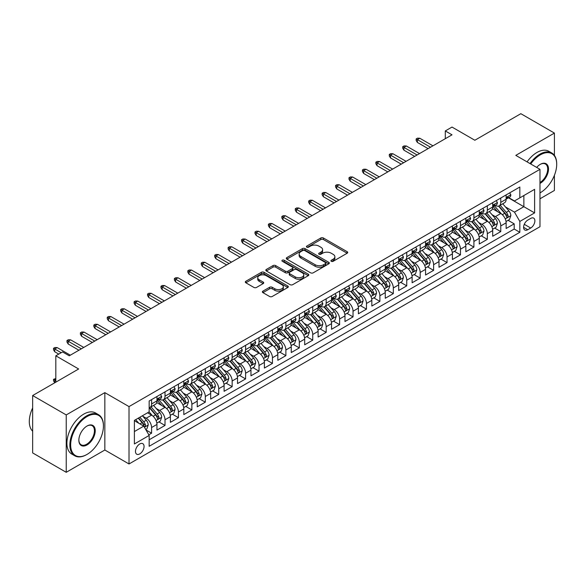 <?xml version="1.0" encoding="UTF-8"?>
<svg xmlns="http://www.w3.org/2000/svg" width="586" height="586" viewBox="0 0 586 586"><rect width="100%" height="100%" fill="white"/><g stroke="black" fill="none" stroke-linecap="round" stroke-linejoin="round"><path stroke-width="0.88" d="M331.317 261.312A1.304 0.754 0 0 0 333.156 261.312L347.168 253.225A1.868 1.077 0 0 0 347.71 252.463A1.868 1.077 0 0 0 347.168 251.702L323.435 238.004A1.868 1.077 0 0 0 320.798 238.004L306.793 246.091A1.304 0.754 0 0 0 306.412 246.618A1.304 0.754 0 0 0 306.793 247.153A1.304 0.754 0 0 0 308.639 247.153L310.455 246.105A5.963 3.443 0 0 1 318.887 246.105L320.864 247.248A5.963 3.443 0 0 1 322.615 249.68A5.963 3.443 0 0 1 320.864 252.119L319.055 253.167A1.304 0.754 0 0 0 318.674 253.701A1.304 0.754 0 0 0 319.055 254.229A1.304 0.754 0 0 0 320.901 254.229L322.71 253.181A5.963 3.443 0 0 1 331.149 253.181L333.126 254.324A5.963 3.443 0 0 1 334.877 256.763A5.963 3.443 0 0 1 333.126 259.195L331.317 260.243A1.304 0.754 0 0 0 330.929 260.777A1.304 0.754 0 0 0 331.317 261.312L331.317 260.243M139.761 453.894A6.08 3.509 120 0 0 143.731 448.539A6.08 3.509 120 0 0 142.801 443.668A6.08 3.509 120 0 0 139.761 443.968A6.08 3.509 120 0 0 135.791 449.323A6.08 3.509 120 0 0 136.721 454.194A6.08 3.509 120 0 0 139.761 453.894M262.931 291.125A1.868 1.077 0 0 0 262.382 291.887A1.868 1.077 0 0 0 262.931 292.648L269.589 296.487A1.868 1.077 0 0 0 272.226 296.487L287.777 287.506A1.868 1.077 0 0 0 288.327 286.752A1.868 1.077 0 0 0 287.777 285.99L264.052 272.285A1.868 1.077 0 0 0 261.415 272.285L245.856 281.265A1.868 1.077 0 0 0 245.314 282.027A1.868 1.077 0 0 0 245.856 282.789L253.899 287.433A1.868 1.077 0 0 0 256.536 287.433L263.195 283.587A1.868 1.077 0 0 0 263.737 282.826A1.868 1.077 0 0 0 263.195 282.071L259.202 279.764A4.988 2.879 0 0 1 257.745 277.727A4.988 2.879 0 0 1 260.821 275.068A4.988 2.879 0 0 1 266.256 275.691L281.881 284.715A4.988 2.879 0 0 1 283.338 286.752A4.988 2.879 0 0 1 280.262 289.411A4.988 2.879 0 0 1 274.827 288.781L272.226 287.279A1.868 1.077 0 0 0 269.589 287.279L262.931 291.125L262.931 292.648M554.415 155.422L554.415 133.081L520.844 113.691L474.843 140.252L452.011 127.067L445.294 130.942L452.011 134.824L69.258 355.805L62.541 351.93L55.824 355.805L55.824 382.167M66.233 414.925L66.233 472.309L104.843 450.011L104.843 392.635L66.233 414.925L32.655 395.543L78.656 368.99L55.824 355.805M104.843 392.635L129.015 406.596L539.977 169.325L539.977 226.709L129.015 463.973L129.015 406.596M554.415 133.081L515.805 155.371L539.977 169.325M310.587 272.82A1.868 1.077 0 0 0 313.217 272.82L328.775 263.839A1.868 1.077 0 0 0 329.325 263.077A1.868 1.077 0 0 0 328.775 262.316L305.05 248.618A1.868 1.077 0 0 0 302.413 248.618L286.854 257.598A1.868 1.077 0 0 0 286.312 258.36A1.868 1.077 0 0 0 286.854 259.122L310.587 272.82M282.826 261.59A1.304 0.754 0 0 1 284.151 261.774L284.151 260.228L308.28 274.153A1.868 1.077 0 0 1 308.822 274.915A1.868 1.077 0 0 1 308.28 275.676L292.722 284.657A1.868 1.077 0 0 1 290.085 284.657L266.359 270.959L266.359 269.435A1.868 1.077 0 0 0 265.81 270.197A1.868 1.077 0 0 0 266.359 270.959M266.359 269.435L273.017 265.59A1.868 1.077 0 0 1 275.647 265.59L285.272 271.15A1.868 1.077 0 0 0 287.909 271.15L292.326 268.593A1.868 1.077 0 0 0 292.875 267.839A1.868 1.077 0 0 0 292.326 267.077L282.305 261.29A1.304 0.754 0 0 1 281.925 260.755A1.304 0.754 0 0 1 282.73 260.059A1.304 0.754 0 0 1 284.151 260.228M66.233 472.309L32.655 452.919L32.655 395.543M539.977 198.793L554.415 190.457L554.415 175.28M148.793 434.797L151.584 433.186L146.009 429.97M142.838 416.28L146.207 418.221A7.596 4.388 60 0 1 151.584 427.531L156.953 424.425L156.953 430.087L165.01 425.436L158.901 421.905M156.264 408.523L159.641 410.471A7.596 4.388 60 0 1 165.01 419.774L170.387 416.675L170.387 422.33L178.444 417.679L172.328 414.156M169.698 400.773L173.068 402.714A7.596 4.388 60 0 1 178.444 412.024L183.814 408.918L183.814 414.58L191.871 409.929L185.762 406.398M183.125 393.016L186.502 394.964A7.596 4.388 60 0 1 191.871 404.267L197.24 401.168L197.24 406.823L205.305 402.172L199.189 398.648M196.559 385.258L199.929 387.207A7.596 4.388 60 0 1 205.305 396.517L210.674 393.411L210.674 399.073L218.732 394.422L212.623 390.891M209.986 377.509L213.363 379.457A7.596 4.388 60 0 1 218.732 388.76L224.101 385.661L224.101 391.316L232.159 386.665L226.05 383.141M223.42 369.751L226.789 371.7A7.596 4.388 60 0 1 232.159 381.003L237.535 377.904L237.535 383.566L245.593 378.915L239.484 375.384M236.847 362.002L240.216 363.95A7.596 4.388 60 0 1 245.593 373.253L250.962 370.147L250.962 375.809L259.019 371.158L252.91 367.627M250.281 354.244L253.65 356.193A7.596 4.388 60 0 1 259.019 365.496L264.396 362.397L264.396 368.059L272.453 363.408L266.344 359.877M263.707 346.494L267.077 348.443A7.596 4.388 60 0 1 272.453 357.746L277.823 354.64L277.823 360.302L285.88 355.651L279.771 352.12M277.141 338.737L280.511 340.686A7.596 4.388 60 0 1 285.88 349.989L291.257 346.89L291.257 352.552L299.314 347.894L293.198 344.37M290.568 330.987L293.938 332.929A7.596 4.388 60 0 1 299.314 342.239L304.683 339.133L304.683 344.795L312.741 340.144L306.632 336.613M303.995 323.23L307.372 325.179A7.596 4.388 60 0 1 312.741 334.481L318.117 331.383L318.117 337.045L326.175 332.387L320.059 328.863M317.429 315.48L320.798 317.422A7.596 4.388 60 0 1 326.175 326.732L331.544 323.626L331.544 329.288L339.602 324.637L333.493 321.106M330.856 307.723L334.232 309.672A7.596 4.388 60 0 1 339.602 318.974L344.971 315.876L344.971 321.531L353.036 316.88L346.919 313.356M344.29 299.973L347.659 301.915A7.596 4.388 60 0 1 353.036 311.225L358.405 308.119L358.405 313.781L366.462 309.13L360.353 305.599M357.716 292.216L361.093 294.165A7.596 4.388 60 0 1 366.462 303.467L371.832 300.369L371.832 306.024L379.889 301.372L373.78 297.849M371.15 284.459L374.52 286.408A7.596 4.388 60 0 1 379.889 295.718L385.266 292.612L385.266 298.274L393.323 293.623L387.214 290.092M384.577 276.709L387.954 278.658A7.596 4.388 60 0 1 393.323 287.96L398.692 284.862L398.692 290.517L406.75 285.865L400.641 282.342M398.011 268.952L401.381 270.9A7.596 4.388 60 0 1 406.75 280.203L412.126 277.105L412.126 282.767L420.184 278.116L414.075 274.585M411.438 261.202L414.807 263.151A7.596 4.388 60 0 1 420.184 272.453L425.553 269.348L425.553 275.01L433.611 270.358L427.502 266.828M424.872 253.445L428.241 255.393A7.596 4.388 60 0 1 433.611 264.696L438.987 261.598L438.987 267.26L447.045 262.609L440.936 259.078M438.299 245.695L441.668 247.644A7.596 4.388 60 0 1 447.045 256.946L452.414 253.841L452.414 259.503L460.471 254.851L454.362 251.321M451.733 237.938L455.102 239.886A7.596 4.388 60 0 1 460.471 249.189L465.848 246.091L465.848 251.753L473.906 247.094L467.789 243.571M465.159 230.188L468.529 232.129A7.596 4.388 60 0 1 473.906 241.439L479.275 238.334L479.275 243.996L487.332 239.344L481.223 235.814M478.586 222.431L481.963 224.379A7.596 4.388 60 0 1 487.332 233.682L492.709 230.584L492.709 236.246L500.766 231.587L500.766 225.932A7.596 4.388 -120 0 0 495.39 216.622L492.02 214.681M494.65 228.064L500.766 231.587M156.953 424.425A7.596 4.388 -120 0 0 151.584 415.122L147.555 412.793M170.387 416.675A7.596 4.388 -120 0 0 165.01 407.365L156.704 402.575M183.814 408.918A7.596 4.388 -120 0 0 178.444 399.615L170.138 394.817M197.24 401.168A7.596 4.388 -120 0 0 191.871 391.858L183.565 387.068M210.674 393.411A7.596 4.388 -120 0 0 205.305 384.108L196.999 379.31M224.101 385.661A7.596 4.388 -120 0 0 218.732 376.351L210.425 371.561M237.535 377.904A7.596 4.388 -120 0 0 232.159 368.601L223.859 363.803M250.962 370.147A7.596 4.388 -120 0 0 245.593 360.844L237.286 356.054M264.396 362.397A7.596 4.388 -120 0 0 259.019 353.094L250.713 348.296M277.823 354.64A7.596 4.388 -120 0 0 272.453 345.337L264.147 340.547M291.257 346.89A7.596 4.388 -120 0 0 285.88 337.587L277.574 332.789M304.683 339.133A7.596 4.388 -120 0 0 299.314 329.83L291.008 325.032M318.117 331.383A7.596 4.388 -120 0 0 312.741 322.08L304.434 317.282M331.544 323.626A7.596 4.388 -120 0 0 326.175 314.323L317.868 309.525M344.971 315.876A7.596 4.388 -120 0 0 339.602 306.566L331.295 301.775M358.405 308.119A7.596 4.388 -120 0 0 353.036 298.816L344.729 294.018M371.832 300.369A7.596 4.388 -120 0 0 366.462 291.059L358.156 286.268M385.266 292.612A7.596 4.388 -120 0 0 379.889 283.309L371.59 278.511M398.692 284.862A7.596 4.388 -120 0 0 393.323 275.552L385.017 270.761M412.126 277.105A7.596 4.388 -120 0 0 406.75 267.802L398.451 263.004M425.553 269.348A7.596 4.388 -120 0 0 420.184 260.045L411.877 255.254M438.987 261.598A7.596 4.388 -120 0 0 433.611 252.295L425.304 247.497M452.414 253.841A7.596 4.388 -120 0 0 447.045 244.538L438.738 239.747M465.848 246.091A7.596 4.388 -120 0 0 460.471 236.788L452.165 231.99M479.275 238.334A7.596 4.388 -120 0 0 473.906 229.031L465.599 224.233M492.709 230.584A7.596 4.388 -120 0 0 487.332 221.281L479.026 216.483M530.711 218.41L527.759 220.116A5.889 3.399 120 0 0 523.913 225.302A5.889 3.399 120 0 0 524.814 230.02A5.889 3.399 120 0 0 527.759 229.727L530.711 228.02A5.889 3.399 120 0 0 534.557 222.834A5.889 3.399 120 0 0 533.656 218.117A5.889 3.399 120 0 0 530.711 218.41M134.392 431.56L143.79 426.132L149.166 435.435L149.166 446.29L519.833 232.29L519.833 221.435L514.464 212.125L505.447 206.924M149.166 435.435L134.392 443.968L134.392 420.396L149.166 411.863L149.166 401.007L519.833 187.007L519.833 197.863L534.608 189.329L534.608 212.901L519.833 221.435M159.568 399.264L159.641 399.308A7.596 4.388 60 0 0 163.435 399.681L168.812 396.583A7.596 4.388 -120 0 0 170.387 393.103L170.387 388.76M173.002 391.507L173.068 391.551A7.596 4.388 60 0 0 176.869 391.924L182.239 388.826A7.596 4.388 -120 0 0 183.814 385.346L183.814 381.003M186.429 383.757L186.502 383.793A7.596 4.388 60 0 0 190.296 384.174L195.673 381.068A7.596 4.388 -120 0 0 197.24 377.596L197.24 373.253M199.863 376L199.929 376.044A7.596 4.388 60 0 0 203.73 376.417L209.099 373.319A7.596 4.388 -120 0 0 210.674 369.839L210.674 365.496M213.289 368.25L213.363 368.286A7.596 4.388 60 0 0 217.157 368.667L222.534 365.561A7.596 4.388 -120 0 0 224.101 362.089L224.101 357.746M226.716 360.493L226.789 360.536A7.596 4.388 60 0 0 230.591 360.91L235.96 357.812A7.596 4.388 -120 0 0 237.535 354.332L237.535 349.989M240.15 352.743L240.216 352.779A7.596 4.388 60 0 0 244.018 353.16L249.387 350.054A7.596 4.388 -120 0 0 250.962 346.575L250.962 342.239M253.577 344.986L253.65 345.029A7.596 4.388 60 0 0 257.452 345.403L262.821 342.305A7.596 4.388 -120 0 0 264.396 338.825L264.396 334.481M267.011 337.236L267.077 337.272A7.596 4.388 60 0 0 270.879 337.653L276.248 334.547A7.596 4.388 -120 0 0 277.823 331.068L277.823 326.732M280.438 329.479L280.511 329.522A7.596 4.388 60 0 0 284.305 329.896L289.682 326.798A7.596 4.388 -120 0 0 291.257 323.318L291.257 318.974M293.872 321.729L293.938 321.765A7.596 4.388 60 0 0 297.739 322.146L303.109 319.04A7.596 4.388 -120 0 0 304.683 315.561L304.683 311.225M307.298 313.971L307.372 314.015A7.596 4.388 60 0 0 311.166 314.389L316.543 311.291A7.596 4.388 -120 0 0 318.117 307.811L318.117 303.467M320.732 306.222L320.798 306.258A7.596 4.388 60 0 0 324.6 306.632L329.969 303.533A7.596 4.388 -120 0 0 331.544 300.054L331.544 295.71M334.159 298.464L334.232 298.508A7.596 4.388 60 0 0 338.027 298.882L343.403 295.784A7.596 4.388 -120 0 0 344.971 292.304L344.971 287.96M347.593 290.707L347.659 290.751A7.596 4.388 60 0 0 351.461 291.125L356.83 288.026A7.596 4.388 -120 0 0 358.405 284.547L358.405 280.203M361.02 282.957L361.093 282.994A7.596 4.388 60 0 0 364.888 283.375L370.264 280.269A7.596 4.388 -120 0 0 371.832 276.797L371.832 272.453M374.454 275.2L374.52 275.244A7.596 4.388 60 0 0 378.322 275.618L383.691 272.519A7.596 4.388 -120 0 0 385.266 269.04L385.266 264.696M387.881 267.45L387.954 267.487A7.596 4.388 60 0 0 391.748 267.868L397.125 264.762A7.596 4.388 -120 0 0 398.692 261.29L398.692 256.946M401.307 259.693L401.381 259.737A7.596 4.388 60 0 0 405.182 260.111L410.552 257.012A7.596 4.388 -120 0 0 412.126 253.533L412.126 249.189M414.742 251.943L414.807 251.98A7.596 4.388 60 0 0 418.609 252.361L423.978 249.255A7.596 4.388 -120 0 0 425.553 245.776L425.553 241.439M428.168 244.186L428.241 244.23A7.596 4.388 60 0 0 432.043 244.604L437.412 241.505A7.596 4.388 -120 0 0 438.987 238.026L438.987 233.682M441.602 236.436L441.668 236.473A7.596 4.388 60 0 0 445.47 236.854L450.839 233.748A7.596 4.388 -120 0 0 452.414 230.269L452.414 225.932M455.029 228.679L455.102 228.723A7.596 4.388 60 0 0 458.897 229.097L464.273 225.998A7.596 4.388 -120 0 0 465.848 222.519L465.848 218.175M468.463 220.929L468.529 220.966A7.596 4.388 60 0 0 472.331 221.347L477.7 218.241A7.596 4.388 -120 0 0 479.275 214.762L479.275 210.425M481.89 213.172L481.963 213.216A7.596 4.388 60 0 0 485.757 213.59L491.134 210.491A7.596 4.388 -120 0 0 492.709 207.012L492.709 202.668M149.166 439.778L514.193 229.031L514.193 223.837L506.136 228.489L506.136 222.827A7.596 4.388 -120 0 0 500.766 213.524L492.46 208.726M495.324 205.422L495.39 205.459A7.596 4.388 -120 0 0 499.191 205.833A7.596 4.388 -120 0 0 500.766 202.36L500.766 198.017M499.191 205.833L504.561 202.734A7.596 4.388 -120 0 0 506.136 199.255L506.136 194.911M151.584 399.615L151.584 403.959A7.596 4.388 60 0 1 150.009 407.431A7.596 4.388 60 0 1 149.166 407.739M150.009 407.431L155.378 404.333A7.596 4.388 -120 0 0 156.953 400.853L156.953 396.51M165.01 391.858L165.01 396.202A7.596 4.388 60 0 1 163.435 399.681M178.444 384.108L178.444 388.452A7.596 4.388 60 0 1 176.869 391.924M191.871 376.351L191.871 380.695A7.596 4.388 60 0 1 190.296 384.174M205.305 368.601L205.305 372.945A7.596 4.388 60 0 1 203.73 376.417M218.732 360.844L218.732 365.188A7.596 4.388 60 0 1 217.157 368.667M232.159 353.094L232.159 357.431A7.596 4.388 60 0 1 230.591 360.91M245.593 345.337L245.593 349.681A7.596 4.388 60 0 1 244.018 353.16M259.019 337.587L259.019 341.924A7.596 4.388 60 0 1 257.452 345.403M272.453 329.83L272.453 334.174A7.596 4.388 60 0 1 270.879 337.653M285.88 322.073L285.88 326.417A7.596 4.388 60 0 1 284.305 329.896M299.314 314.323L299.314 318.667A7.596 4.388 60 0 1 297.739 322.146M312.741 306.566L312.741 310.91A7.596 4.388 60 0 1 311.166 314.389M326.175 298.816L326.175 303.16A7.596 4.388 60 0 1 324.6 306.632M339.602 291.059L339.602 295.403A7.596 4.388 60 0 1 338.027 298.882M353.036 283.309L353.036 287.653A7.596 4.388 60 0 1 351.461 291.125M366.462 275.552L366.462 279.896A7.596 4.388 60 0 1 364.888 283.375M379.889 267.802L379.889 272.146A7.596 4.388 60 0 1 378.322 275.618M393.323 260.045L393.323 264.389A7.596 4.388 60 0 1 391.748 267.868M406.75 252.295L406.75 256.631A7.596 4.388 60 0 1 405.182 260.111M420.184 244.538L420.184 248.882A7.596 4.388 60 0 1 418.609 252.361M433.611 236.788L433.611 241.124A7.596 4.388 60 0 1 432.043 244.604M447.045 229.031L447.045 233.375A7.596 4.388 60 0 1 445.47 236.854M460.471 221.274L460.471 225.617A7.596 4.388 60 0 1 458.897 229.097M473.906 213.524L473.906 217.867A7.596 4.388 60 0 1 472.331 221.347M487.332 205.767L487.332 210.11A7.596 4.388 60 0 1 485.757 213.59M487.332 233.682L487.332 239.344M473.906 241.439L473.906 247.094M460.471 249.189L460.471 254.851M447.045 256.946L447.045 262.609M433.611 264.696L433.611 270.358M420.184 272.453L420.184 278.116M406.75 280.203L406.75 285.865M393.323 287.96L393.323 293.623M379.889 295.718L379.889 301.372M366.462 303.467L366.462 309.13M353.036 311.225L353.036 316.88M339.602 318.974L339.602 324.637M326.175 326.732L326.175 332.387M312.741 334.481L312.741 340.144M299.314 342.239L299.314 347.894M285.88 349.989L285.88 355.651M272.453 357.746L272.453 363.408M259.019 365.496L259.019 371.158M245.593 373.253L245.593 378.915M232.159 381.003L232.159 386.665M218.732 388.76L218.732 394.422M205.305 396.517L205.305 402.172M191.871 404.267L191.871 409.929M178.444 412.024L178.444 417.679M165.01 419.774L165.01 425.436M151.584 427.531L151.584 433.186M143.79 426.132L134.392 420.704M514.464 212.125L523.862 206.697L523.862 195.534L534.608 189.329M508.48 197.819L534.608 212.901M508.751 197.665L514.464 200.961L519.833 197.863M104.843 450.011L129.015 463.973M445.294 130.942L445.294 138.699M508.084 220.307L514.193 223.837M514.193 229.031L519.833 232.29M331.837 261.495L333.126 260.748A5.963 3.443 0 0 0 334.877 258.309L334.877 256.763M322.615 249.68L322.615 251.233A5.963 3.443 0 0 1 320.864 253.672L319.575 254.412M347.139 253.24L323.435 239.549A1.868 1.077 0 0 0 320.798 239.549L307.313 247.336M328.753 263.854L305.05 250.171A1.868 1.077 0 0 0 302.413 250.171L286.884 259.137M325.479 263.612A1.304 0.754 0 0 0 325.86 263.077A1.304 0.754 0 0 0 325.479 262.543L304.654 250.522A1.304 0.754 0 0 0 302.808 250.522L300.896 251.621A5.963 3.443 0 0 0 299.146 254.06A5.963 3.443 0 0 0 300.896 256.492L315.129 264.718A5.963 3.443 0 0 0 323.567 264.718L325.479 263.612L325.479 265.165A1.304 0.754 0 0 0 325.86 264.63L325.86 263.077M299.146 254.06L299.146 255.613A5.963 3.443 0 0 0 300.896 258.045L300.896 256.492M325.479 265.165L323.567 266.264A5.963 3.443 0 0 1 315.129 266.264L300.896 258.045M266.381 270.974L273.017 267.143L273.017 265.59M292.875 267.839L292.875 269.384A1.868 1.077 0 0 1 292.326 270.146L287.909 272.695A1.868 1.077 0 0 1 285.272 272.695L275.647 267.143A1.868 1.077 0 0 0 273.017 267.143M284.151 261.774L308.251 275.691M295.256 276.914A4.988 2.879 0 0 0 300.691 277.537A4.988 2.879 0 0 0 303.775 274.878A4.988 2.879 0 0 0 302.31 272.842L296.809 269.663A1.868 1.077 0 0 0 294.172 269.663L289.755 272.212A1.868 1.077 0 0 0 289.213 272.973A1.868 1.077 0 0 0 289.755 273.735L295.256 276.914L295.256 278.46A4.988 2.879 0 0 0 300.691 279.09A4.988 2.879 0 0 0 303.775 276.424L303.775 274.878M289.213 272.973L289.213 274.526A1.868 1.077 0 0 0 289.755 275.288L289.755 273.735M295.256 278.46L289.755 275.288M283.338 286.752L283.338 288.297A4.988 2.879 0 0 1 280.262 290.956A4.988 2.879 0 0 1 274.827 290.334L272.226 288.832A1.868 1.077 0 0 0 269.589 288.832L262.953 292.663M257.745 277.727L257.745 279.28A4.988 2.879 0 0 0 259.202 281.317L259.202 279.764M263.165 283.602L259.202 281.317M287.777 285.99L287.777 287.506L264.052 273.838A1.868 1.077 0 0 0 261.415 273.838L245.886 282.804M506.026 221.501L509.49 219.494L510.838 215.619A5.032 2.908 -120 0 0 508.875 210.894L502.737 203.789M501.513 214.015L494.496 205.898M497.521 211.649L493.449 206.939A12.057 6.966 -120 0 0 493.075 206.521M498.503 206.111L504.714 213.297A5.032 2.908 60 0 1 506.509 216.761C507.264 217.772 507.798 217.465 508.121 215.831A5.032 2.908 -120 0 0 506.326 212.366L500.188 205.261M498.869 205.994L505.542 213.714A2.564 1.48 60 0 1 506.187 214.718L508.121 215.831M506.509 216.761L506.875 217.362M509.695 192.86L510.838 194.838A5.032 2.908 60 0 1 509.791 197.064L507.242 198.537A5.032 2.908 -120 0 0 508.121 197.379L508.011 196.933M506.304 198.771L506.326 198.771A5.032 2.908 -120 0 0 507.242 198.537M507.469 196.999L508.121 197.379C507.798 196.618 507.264 196.933 506.509 198.31A5.032 2.908 60 0 1 506.136 199.02M430.527 147.225L417.364 139.629L417.364 142.42L416.155 140.486L416.155 138.933L417.364 139.629L419.781 138.237L432.944 145.833M417.364 142.42L428.11 148.624M416.155 138.933L417.496 138.157L419.781 138.237M539.977 192.897L540.314 192.706L539.977 192.897A23.169 13.375 120 0 0 540.314 192.706L540.314 192.706A23.169 13.375 120 0 0 556.7 164.329A23.169 13.375 120 0 0 540.314 154.865A23.169 13.375 120 0 0 530.726 163.985M530.03 163.582A23.74 13.705 -60 0 1 539.911 154.169A23.74 13.705 -60 0 1 551.785 152.99A23.74 13.705 -60 0 1 556.7 163.86A23.74 13.705 -60 0 1 556.7 164.095M536.673 167.42A11.588 6.688 -60 0 1 540.314 164.329A11.588 6.688 -60 0 1 548.511 169.054A11.588 6.688 -60 0 1 540.314 183.242A11.588 6.688 -60 0 1 539.977 183.433M527.078 161.875A23.74 13.705 -60 0 1 536.959 152.463A23.74 13.705 -60 0 1 548.826 151.283L551.785 152.99M539.977 182.51A11.017 6.358 120 0 0 547.119 172.797A11.017 6.358 120 0 0 545.42 164.014A11.017 6.358 120 0 0 540.109 164.446M86.647 454.626L87.05 454.399A23.169 13.375 120 0 0 103.436 426.015A23.169 13.375 120 0 0 87.05 416.558A23.169 13.375 120 0 0 70.664 444.935A23.169 13.375 120 0 0 87.05 454.399L86.647 454.626A23.74 13.705 -60 0 1 74.774 455.805A23.74 13.705 -60 0 1 71.14 436.782A23.74 13.705 -60 0 1 86.647 415.862A23.74 13.705 -60 0 1 98.514 414.683A23.74 13.705 -60 0 1 103.436 425.553A23.74 13.705 -60 0 1 103.436 425.788M87.05 444.935A11.588 6.688 -60 0 1 78.854 440.203A11.588 6.688 -60 0 1 87.05 426.015L87.05 426.015A11.588 6.688 -60 0 1 95.24 430.747A11.588 6.688 -60 0 1 87.05 444.935M78.861 439.969A11.017 6.358 120 0 0 81.139 444.781A11.017 6.358 120 0 0 86.647 444.239A11.017 6.358 120 0 0 93.841 434.534A11.017 6.358 120 0 0 92.156 425.7A11.017 6.358 120 0 0 86.845 426.139M74.774 455.805L71.822 454.099A23.74 13.705 -60 0 1 68.181 435.076A23.74 13.705 -60 0 1 83.695 414.156A23.74 13.705 -60 0 1 95.562 412.976L98.514 414.683M32.655 431.208A23.74 13.705 -60 0 1 32.655 407.951M492.592 229.251L496.064 227.251L497.404 223.369A5.032 2.908 -120 0 0 495.448 218.644L489.31 211.539M488.079 221.772L481.069 213.648M484.087 219.406L480.022 214.688A12.057 6.966 -120 0 0 479.648 214.271M485.076 213.861L491.28 221.047A5.032 2.908 60 0 1 493.075 224.519C493.83 225.529 494.372 225.214 494.687 223.588A5.032 2.908 -120 0 0 492.892 220.116L486.761 213.011M485.442 213.744L492.108 221.464A2.564 1.48 60 0 1 492.753 222.468L494.687 223.588M493.075 224.519L493.441 225.112M479.165 237.008L482.63 235.001L483.977 231.126A5.032 2.908 -120 0 0 482.014 226.401L475.876 219.296M474.653 229.522L467.635 221.405M470.661 227.156L466.588 222.446A12.057 6.966 -120 0 0 466.214 222.028M471.642 221.618L477.854 228.804A5.032 2.908 60 0 1 479.648 232.268C480.403 233.279 480.938 232.972 481.26 231.338A5.032 2.908 -120 0 0 479.465 227.873L473.327 220.768M472.008 221.501L478.681 229.221A2.564 1.48 60 0 1 479.326 230.225L481.26 231.338M479.648 232.268L480.015 232.869M465.731 244.758L469.203 242.758L470.543 238.876A5.032 2.908 -120 0 0 468.588 234.151L462.449 227.046M461.219 237.279L454.209 229.155M457.227 234.913L453.161 230.203A12.057 6.966 -120 0 0 452.788 229.778M458.215 229.368L464.42 236.554A5.032 2.908 60 0 1 466.214 240.026C466.976 241.036 467.511 240.729 467.826 239.095A5.032 2.908 -120 0 0 466.031 235.623L459.9 228.518M458.582 229.251L465.247 236.971A2.564 1.48 60 0 1 465.899 237.975L467.826 239.095M466.214 240.026L466.581 240.619M452.304 252.515L455.776 250.508L457.117 246.633A5.032 2.908 -120 0 0 455.154 241.908L449.023 234.803M447.792 245.029L440.775 236.912M443.8 242.663L439.727 237.953A12.057 6.966 -120 0 0 439.353 237.535M444.789 237.125L450.993 244.311A5.032 2.908 60 0 1 452.788 247.775C453.542 248.786 454.077 248.479 454.399 246.845A5.032 2.908 -120 0 0 452.604 243.38L446.466 236.275M445.148 237.008L451.821 244.728A2.564 1.48 60 0 1 452.465 245.732L454.399 246.845M452.788 247.775L453.154 248.376M496.261 200.61L497.404 202.588A5.032 2.908 60 0 1 496.364 204.814L493.815 206.294A5.032 2.908 -120 0 0 494.687 205.129L494.584 204.682M492.877 206.528L492.892 206.528A5.032 2.908 -120 0 0 493.815 206.294M494.042 204.756L494.687 205.129C494.372 204.375 493.837 204.682 493.075 206.06A5.032 2.908 60 0 1 492.709 206.777M417.093 154.982L403.93 147.386L403.93 150.177L402.721 148.236L402.721 146.683L403.93 147.386L406.347 145.987L419.51 153.583M403.93 150.177L414.676 156.381M402.721 146.683L404.069 145.907L406.347 145.987M482.835 208.367L483.977 210.345A5.032 2.908 60 0 1 482.937 212.572L480.381 214.044A5.032 2.908 -120 0 0 481.26 212.886L481.15 212.44M479.443 214.278L479.465 214.278A5.032 2.908 -120 0 0 480.381 214.044M480.608 212.513L481.26 212.886C480.945 212.125 480.403 212.44 479.648 213.817A5.032 2.908 60 0 1 479.275 214.535M403.666 162.74L390.503 155.136L390.503 157.927L389.294 155.993L389.294 154.44L390.503 155.136L392.92 153.744L406.083 161.34M390.503 157.927L401.249 164.131M389.294 154.44L390.635 153.664L392.92 153.744M469.401 216.124L470.543 218.095A5.032 2.908 60 0 1 469.503 220.321L466.954 221.801A5.032 2.908 -120 0 0 467.826 220.636L467.723 220.19M466.017 222.035L466.031 222.035A5.032 2.908 -120 0 0 466.954 221.801M467.181 220.263L467.826 220.636C467.511 219.882 466.976 220.19 466.214 221.567A5.032 2.908 60 0 1 465.848 222.284M390.232 170.489L377.069 162.893L377.069 165.684L375.86 163.743L375.86 162.19L377.069 162.893L379.486 161.494L392.649 169.098M377.069 165.684L387.815 171.888M375.86 162.19L377.208 161.421L379.486 161.494M455.974 223.874L457.117 225.852A5.032 2.908 60 0 1 456.076 228.079L453.52 229.551A5.032 2.908 -120 0 0 454.399 228.394L454.289 227.947M452.582 229.785L452.604 229.785A5.032 2.908 -120 0 0 453.52 229.551M453.747 228.02L454.399 228.394C454.084 227.632 453.542 227.947 452.788 229.324A5.032 2.908 60 0 1 452.414 230.042M376.805 178.247L363.642 170.643L363.642 173.434L362.434 171.5L362.434 169.947L363.642 170.643L366.06 169.251L379.223 176.847M363.642 173.434L374.388 179.638M362.434 169.947L363.774 169.171L366.06 169.251M438.87 260.265L442.342 258.265L443.683 254.383A5.032 2.908 -120 0 0 441.727 249.658L435.588 242.553M434.358 252.786L427.348 244.662M430.366 250.42L426.3 245.71A12.057 6.966 -120 0 0 425.927 245.285M431.355 244.875L437.559 252.061A5.032 2.908 60 0 1 439.353 255.533C440.115 256.543 440.65 256.236 440.965 254.602A5.032 2.908 -120 0 0 439.17 251.13L433.039 244.032M431.721 244.758L438.387 252.485A2.564 1.48 60 0 1 439.039 253.482L440.965 254.602M439.353 255.533L439.72 256.126M442.547 231.631L443.683 233.609A5.032 2.908 60 0 1 442.642 235.836L440.093 237.308A5.032 2.908 -120 0 0 440.965 236.143L440.862 235.697M439.156 237.542L439.17 237.542A5.032 2.908 -120 0 0 440.093 237.308M440.32 235.77L440.965 236.143C440.65 235.389 440.115 235.697 439.353 237.074A5.032 2.908 60 0 1 438.987 237.791M363.371 185.996L350.216 178.4L350.216 181.191L349.007 179.25L349.007 177.697L350.216 178.4L352.633 177.001L365.789 184.605M350.216 181.191L360.954 187.395M349.007 177.697L350.347 176.928L352.633 177.001M425.443 268.022L428.915 266.015L430.256 262.14A5.032 2.908 -120 0 0 428.293 257.415L422.162 250.31M420.931 260.536L413.914 252.42M416.939 258.17L412.866 253.46A12.057 6.966 -120 0 0 412.493 253.042M417.928 252.632L424.132 259.818A5.032 2.908 60 0 1 425.927 263.282C426.681 264.293 427.223 263.986 427.538 262.352A5.032 2.908 -120 0 0 425.744 258.887L419.605 251.782M418.287 252.515L424.96 260.235A2.564 1.48 60 0 1 425.604 261.239L427.538 262.352M425.927 263.282L426.293 263.883M429.113 239.381L430.256 241.359A5.032 2.908 60 0 1 429.216 243.586L426.659 245.058A5.032 2.908 -120 0 0 427.538 243.901L427.428 243.454M425.722 245.292L425.744 245.292A5.032 2.908 -120 0 0 426.659 245.058M426.886 243.527L427.538 243.901C427.223 243.139 426.681 243.454 425.927 244.831A5.032 2.908 60 0 1 425.553 245.549M349.945 193.754L336.782 186.15L336.782 188.941L335.573 187.007L335.573 185.454L336.782 186.15L339.199 184.758L352.362 192.355M336.782 188.941L347.527 195.145M335.573 185.454L336.913 184.678L339.199 184.758M412.009 275.772L415.481 273.772L416.822 269.897A5.032 2.908 -120 0 0 414.866 265.165L408.728 258.06M407.497 268.293L400.487 260.169M403.505 265.927L399.44 261.217A12.057 6.966 -120 0 0 399.066 260.792M404.494 260.389L410.698 267.575A5.032 2.908 60 0 1 412.493 271.04C413.255 272.05 413.789 271.743 414.104 270.109A5.032 2.908 -120 0 0 412.31 266.637L406.179 259.539M404.86 260.265L411.526 267.992A2.564 1.48 60 0 1 412.178 268.996L414.104 270.109M412.493 271.04L412.859 271.633M415.686 247.138L416.822 249.116A5.032 2.908 60 0 1 415.782 251.343L413.233 252.815A5.032 2.908 -120 0 0 414.104 251.65L414.002 251.211M412.295 253.049L412.31 253.049A5.032 2.908 -120 0 0 413.233 252.815M413.46 251.277L414.104 251.65C413.789 250.896 413.255 251.204 412.493 252.581A5.032 2.908 60 0 1 412.126 253.299M336.51 201.503L323.355 193.907L323.355 196.698L322.146 194.757L322.146 193.212L323.355 193.907L325.772 192.508L338.928 200.112M323.355 196.698L334.093 202.903M322.146 193.212L323.487 192.435L325.772 192.508M398.583 283.529L402.055 281.522L403.395 277.647A5.032 2.908 -120 0 0 401.432 272.922L395.301 265.817M394.07 276.043L387.053 267.927M390.078 273.684L386.006 268.967A12.057 6.966 -120 0 0 385.632 268.549M391.067 268.139L397.271 275.325A5.032 2.908 60 0 1 399.066 278.79C399.82 279.808 400.363 279.493 400.678 277.859A5.032 2.908 -120 0 0 398.883 274.395L392.745 267.289M391.433 268.022L398.099 275.742A2.564 1.48 60 0 1 398.744 276.746L400.678 277.859M399.066 278.79L399.432 279.39M402.252 254.888L403.395 256.866A5.032 2.908 60 0 1 402.355 259.093L399.798 260.565A5.032 2.908 -120 0 0 400.678 259.408L400.575 258.961M398.861 260.799L398.883 260.799A5.032 2.908 -120 0 0 399.798 260.565M400.026 259.034L400.678 259.408C400.363 258.646 399.82 258.961 399.066 260.338A5.032 2.908 60 0 1 398.692 261.056M323.084 209.261L309.921 201.657L309.921 204.448L308.712 202.514L308.712 200.961L309.921 201.657L312.338 200.266L325.501 207.862M309.921 204.448L320.667 210.652M308.712 200.961L310.053 200.185L312.338 200.266M385.149 291.279L388.621 289.279L389.961 285.404A5.032 2.908 -120 0 0 388.005 280.672L381.867 273.574M380.636 283.8L373.626 275.676M376.652 281.434L372.579 276.724A12.057 6.966 -120 0 0 372.205 276.299M377.633 275.896L383.845 283.082A5.032 2.908 60 0 1 385.639 286.547C386.394 287.558 386.928 287.25 387.251 285.616A5.032 2.908 -120 0 0 385.456 282.152L379.318 275.046M377.999 275.779L384.672 283.499A2.564 1.48 60 0 1 385.317 284.503L387.251 285.616M385.639 286.547L386.006 287.14M388.826 262.645L389.961 264.623A5.032 2.908 60 0 1 388.921 266.85L386.372 268.322A5.032 2.908 -120 0 0 387.251 267.165L387.141 266.718M385.434 268.556L385.456 268.556A5.032 2.908 -120 0 0 386.372 268.322M386.599 266.784L387.251 267.165C386.928 266.403 386.394 266.711 385.639 268.095A5.032 2.908 60 0 1 385.266 268.806M309.65 217.01L296.494 209.414L296.494 212.205L295.285 210.264L295.285 208.719L296.494 209.414L298.911 208.015L312.067 215.619M296.494 212.205L307.232 218.41M295.285 208.719L296.626 207.942L298.911 208.015M371.722 299.036L375.194 297.029L376.534 293.154A5.032 2.908 -120 0 0 374.571 288.429L368.44 281.324M367.21 291.55L360.192 283.434M363.217 289.191L359.145 284.474A12.057 6.966 -120 0 0 358.771 284.056M364.206 283.646L370.411 290.832A5.032 2.908 60 0 1 372.205 294.297C372.96 295.315 373.502 295 373.817 293.366A5.032 2.908 -120 0 0 372.022 289.902L365.884 282.796M364.573 283.529L371.238 291.249A2.564 1.48 60 0 1 371.883 292.253L373.817 293.366M372.205 294.297L372.571 294.897M375.392 270.395L376.534 272.373A5.032 2.908 60 0 1 375.494 274.6L372.938 276.072A5.032 2.908 -120 0 0 373.817 274.915L373.714 274.468M372 276.314L372.022 276.314A5.032 2.908 -120 0 0 372.938 276.072M373.165 274.541L373.817 274.915C373.502 274.16 372.967 274.468 372.205 275.845A5.032 2.908 60 0 1 371.832 276.563M296.223 224.768L283.06 217.164L283.06 219.962L281.851 218.021L281.851 216.468L283.06 217.164L285.477 215.773L298.64 223.369M283.06 219.962L293.806 226.159M281.851 216.468L283.199 215.692L285.477 215.773M358.295 306.793L361.76 304.786L363.108 300.911A5.032 2.908 -120 0 0 361.144 296.186L355.006 289.081M353.776 299.307L346.765 291.183M349.791 296.941L345.718 292.231A12.057 6.966 -120 0 0 345.344 291.806M350.772 291.403L356.984 298.589A5.032 2.908 60 0 1 358.779 302.054C359.533 303.065 360.068 302.757 360.39 301.123A5.032 2.908 -120 0 0 358.595 297.659L352.457 290.553M351.139 291.286L357.812 299.007A2.564 1.48 60 0 1 358.456 300.01L360.39 301.123M358.779 302.054L359.145 302.647M361.965 278.152L363.108 280.13A5.032 2.908 60 0 1 362.06 282.357L359.511 283.829A5.032 2.908 -120 0 0 360.39 282.672L360.28 282.225M358.573 284.064L358.595 284.064A5.032 2.908 -120 0 0 359.511 283.829M359.738 282.291L360.39 282.672C360.068 281.91 359.533 282.218 358.779 283.602A5.032 2.908 60 0 1 358.405 284.313M282.796 232.517L269.633 224.921L269.633 227.712L268.425 225.771L268.425 224.226L269.633 224.921L272.05 223.522L285.214 231.126M269.633 227.712L280.379 233.917M268.425 224.226L269.765 223.449L272.05 223.522M344.861 314.543L348.333 312.543L349.674 308.661A5.032 2.908 -120 0 0 347.718 303.936L341.579 296.831M340.349 307.057L333.339 298.941M336.357 304.698L332.284 299.981A12.057 6.966 -120 0 0 331.91 299.563M337.346 299.153L343.55 306.339A5.032 2.908 60 0 1 345.344 309.811C346.099 310.822 346.641 310.507 346.956 308.881A5.032 2.908 -120 0 0 345.161 305.409L339.023 298.303M337.712 299.036L344.378 306.756A2.564 1.48 60 0 1 345.022 307.76L346.956 308.881M345.344 309.811L345.711 310.404M348.531 285.902L349.674 287.88A5.032 2.908 60 0 1 348.633 290.107L346.084 291.579A5.032 2.908 -120 0 0 346.956 290.422L346.853 289.975M345.139 291.821L345.161 291.821A5.032 2.908 -120 0 0 346.084 291.579M346.304 290.048L346.956 290.422C346.641 289.667 346.106 289.975 345.344 291.352A5.032 2.908 60 0 1 344.971 292.07M269.362 240.275L256.199 232.679L256.199 235.469L254.991 233.528L254.991 231.975L256.199 232.679L258.616 231.28L271.779 238.876M256.199 235.469L266.945 241.666M254.991 231.975L256.338 231.199L258.616 231.28M331.434 322.3L334.899 320.293L336.247 316.418A5.032 2.908 -120 0 0 334.284 311.693L328.145 304.588M326.922 314.814L319.905 306.698M322.93 312.448L318.857 307.738A12.057 6.966 -120 0 0 318.484 307.32M323.911 306.91L330.123 314.096A5.032 2.908 60 0 1 331.918 317.561C332.672 318.572 333.207 318.264 333.529 316.63A5.032 2.908 -120 0 0 331.735 313.166L325.596 306.06M324.278 306.793L330.951 314.514A2.564 1.48 60 0 1 331.595 315.517L333.529 316.63M331.918 317.561L332.284 318.161M335.104 293.659L336.247 295.637A5.032 2.908 60 0 1 335.199 297.864L332.65 299.336A5.032 2.908 -120 0 0 333.529 298.179L333.419 297.732M331.713 299.571L331.735 299.571A5.032 2.908 -120 0 0 332.65 299.336M332.877 297.798L333.529 298.179C333.207 297.417 332.672 297.732 331.918 299.109A5.032 2.908 60 0 1 331.544 299.82M255.935 248.025L242.772 240.428L242.772 243.219L241.564 241.285L241.564 239.733L242.772 240.428L245.19 239.037L258.353 246.633M242.772 243.219L253.518 249.424M241.564 239.733L242.904 238.956L245.19 239.037M318 330.05L321.472 328.05L322.813 324.168A5.032 2.908 -120 0 0 320.857 319.443L314.719 312.338M313.488 322.571L306.478 314.448M309.496 320.205L305.431 315.488A12.057 6.966 -120 0 0 305.057 315.07M310.485 314.66L316.689 321.846A5.032 2.908 60 0 1 318.484 325.318C319.245 326.329 319.78 326.014 320.095 324.388A5.032 2.908 -120 0 0 318.301 320.916L312.17 313.81M310.851 314.543L317.517 322.263A2.564 1.48 60 0 1 318.161 323.267L320.095 324.388M318.484 325.318L318.85 325.911M321.67 301.409L322.813 303.387A5.032 2.908 60 0 1 321.773 305.614L319.224 307.093A5.032 2.908 -120 0 0 320.095 305.929L319.993 305.482M318.286 307.328L318.301 307.328A5.032 2.908 -120 0 0 319.224 307.093M319.451 305.555L320.095 305.929C319.78 305.174 319.245 305.482 318.484 306.859A5.032 2.908 60 0 1 318.117 307.577M242.501 255.782L229.338 248.186L229.338 250.976L228.13 249.035L228.13 247.482L229.338 248.186L231.756 246.787L244.919 254.383M229.338 250.976L240.084 257.181M228.13 247.482L229.478 246.706L231.756 246.787M304.574 337.807L308.038 335.8L309.386 331.925A5.032 2.908 -120 0 0 307.423 327.2L301.285 320.095M300.061 330.321L293.044 322.205M296.069 327.955L291.996 323.245A12.057 6.966 -120 0 0 291.623 322.827M297.051 322.417L303.262 329.603A5.032 2.908 60 0 1 305.057 333.068C305.811 334.079 306.346 333.771 306.668 332.137A5.032 2.908 -120 0 0 304.874 328.673L298.735 321.567M297.417 322.3L304.09 330.021A2.564 1.48 60 0 1 304.735 331.024L306.668 332.137M305.057 333.068L305.423 333.668M308.243 309.166L309.386 311.144A5.032 2.908 60 0 1 308.346 313.371L305.789 314.843A5.032 2.908 -120 0 0 306.668 313.686L306.559 313.239M304.852 315.078L304.874 315.078A5.032 2.908 -120 0 0 305.789 314.843M306.017 313.312L306.668 313.686C306.353 312.924 305.811 313.239 305.057 314.616A5.032 2.908 60 0 1 304.683 315.334M229.075 263.539L215.912 255.935L215.912 258.726L214.703 256.793L214.703 255.24L215.912 255.935L218.329 254.544L231.492 262.14M215.912 258.726L226.657 264.931M214.703 255.24L216.044 254.463L218.329 254.544M291.139 345.557L294.612 343.557L295.952 339.675A5.032 2.908 -120 0 0 293.996 334.95L287.858 327.845M286.627 338.078L279.617 329.955M282.635 335.712L278.57 331.002A12.057 6.966 -120 0 0 278.196 330.577M283.624 330.167L289.828 337.353A5.032 2.908 60 0 1 291.623 340.825C292.385 341.836 292.919 341.528 293.234 339.895A5.032 2.908 -120 0 0 291.44 336.423L285.309 329.317M283.99 330.05L290.656 337.77A2.564 1.48 60 0 1 291.308 338.774L293.234 339.895M291.623 340.825L291.989 341.418M294.817 316.923L295.952 318.894A5.032 2.908 60 0 1 294.912 321.121L292.363 322.6A5.032 2.908 -120 0 0 293.234 321.436L293.132 320.989M291.425 322.835L291.44 322.835A5.032 2.908 -120 0 0 292.363 322.6M292.59 321.062L293.234 321.436C292.919 320.681 292.385 320.989 291.623 322.366A5.032 2.908 60 0 1 291.257 323.084M215.641 271.289L202.478 263.693L202.478 266.484L201.269 264.542L201.269 262.989L202.478 263.693L204.895 262.294L218.058 269.897M202.478 266.484L213.223 272.688M201.269 262.989L202.617 262.22L204.895 262.294M277.713 353.314L281.185 351.307L282.525 347.432A5.032 2.908 -120 0 0 280.562 342.707L274.431 335.602M273.201 345.828L266.183 337.712M269.208 343.462L265.136 338.752A12.057 6.966 -120 0 0 264.762 338.334M270.197 337.924L276.402 345.11A5.032 2.908 60 0 1 278.196 348.575C278.951 349.586 279.485 349.278 279.808 347.645A5.032 2.908 -120 0 0 278.013 344.18L271.875 337.075M270.556 337.807L277.229 345.528A2.564 1.48 60 0 1 277.874 346.531L279.808 347.645M278.196 348.575L278.562 349.175M281.383 324.673L282.525 326.651A5.032 2.908 60 0 1 281.485 328.878L278.929 330.35A5.032 2.908 -120 0 0 279.808 329.193L279.698 328.746M277.991 330.585L278.013 330.585A5.032 2.908 -120 0 0 278.929 330.35M279.156 328.819L279.808 329.193C279.493 328.431 278.951 328.746 278.196 330.123A5.032 2.908 60 0 1 277.823 330.841M202.214 279.046L189.051 271.443L189.051 274.233L187.842 272.3L187.842 270.747L189.051 271.443L191.468 270.051L204.631 277.647M189.051 274.233L199.797 280.438M187.842 270.747L189.183 269.97L191.468 270.051M264.279 361.064L267.751 359.064L269.091 355.182A5.032 2.908 -120 0 0 267.135 350.457L260.997 343.352M259.766 353.585L252.756 345.462M255.774 351.219L251.709 346.509A12.057 6.966 -120 0 0 251.335 346.084M256.763 345.674L262.968 352.86A5.032 2.908 60 0 1 264.762 356.332C265.524 357.343 266.059 357.035 266.374 355.402A5.032 2.908 -120 0 0 264.579 351.93L258.448 344.832M257.129 345.557L263.795 353.285A2.564 1.48 60 0 1 264.447 354.281L266.374 355.402M264.762 356.332L265.128 356.925M267.956 332.43L269.091 334.408A5.032 2.908 60 0 1 268.051 336.635L265.502 338.107A5.032 2.908 -120 0 0 266.374 336.943L266.271 336.496M264.564 338.342L264.579 338.342A5.032 2.908 -120 0 0 265.502 338.107M265.729 336.569L266.374 336.943C266.059 336.188 265.524 336.496 264.762 337.873A5.032 2.908 60 0 1 264.396 338.591M188.78 286.796L175.624 279.2L175.624 281.991L174.416 280.049L174.416 278.504L175.624 279.2L178.041 277.801L191.197 285.404M175.624 281.991L186.363 288.195M174.416 278.504L175.756 277.727L178.041 277.801M250.852 368.821L254.324 366.814L255.664 362.939A5.032 2.908 -120 0 0 253.701 358.214L247.57 351.109M246.34 361.335L239.322 353.219M242.348 358.969L238.275 354.259A12.057 6.966 -120 0 0 237.901 353.841M243.337 353.431L249.541 360.617A5.032 2.908 60 0 1 251.335 364.082C252.09 365.093 252.632 364.785 252.947 363.152A5.032 2.908 -120 0 0 251.152 359.687L245.014 352.582M243.695 353.314L250.369 361.035A2.564 1.48 60 0 1 251.013 362.038L252.947 363.152M251.335 364.082L251.702 364.682M254.522 340.18L255.664 342.158A5.032 2.908 60 0 1 254.624 344.385L252.068 345.857A5.032 2.908 -120 0 0 252.947 344.7L252.837 344.253M251.13 346.092L251.152 346.092A5.032 2.908 -120 0 0 252.068 345.857M252.295 344.326L252.947 344.7C252.632 343.938 252.09 344.253 251.335 345.63A5.032 2.908 60 0 1 250.962 346.348M175.353 294.553L162.19 286.95L162.19 289.74L160.982 287.807L160.982 286.254L162.19 286.95L164.607 285.558L177.77 293.154M162.19 289.74L172.936 295.945M160.982 286.254L162.322 285.477L164.607 285.558M237.418 376.571L240.89 374.571L242.23 370.696A5.032 2.908 -120 0 0 240.275 365.964L234.136 358.859M232.906 369.092L225.896 360.969M228.914 366.726L224.848 362.016A12.057 6.966 -120 0 0 224.475 361.591M229.902 361.188L236.107 368.374A5.032 2.908 60 0 1 237.901 371.839C238.663 372.85 239.198 372.542 239.513 370.909A5.032 2.908 -120 0 0 237.726 367.437L231.587 360.339M230.269 361.064L236.934 368.792A2.564 1.48 60 0 1 237.586 369.795L239.513 370.909M237.901 371.839L238.268 372.432M241.095 347.938L242.23 349.915A5.032 2.908 60 0 1 241.19 352.142L238.641 353.614A5.032 2.908 -120 0 0 239.513 352.45L239.41 352.01M237.704 353.849L237.726 353.849A5.032 2.908 -120 0 0 238.641 353.614M238.868 352.076L239.513 352.45C239.198 351.695 238.663 352.003 237.901 353.38A5.032 2.908 60 0 1 237.535 354.098M161.919 302.303L148.763 294.707L148.763 297.498L147.555 295.556L147.555 294.011L148.763 294.707L151.181 293.308L164.336 300.911M148.763 297.498L159.502 303.702M147.555 294.011L148.895 293.234L151.181 293.308M223.991 384.328L227.463 382.321L228.804 378.446A5.032 2.908 -120 0 0 226.841 373.721L220.71 366.616M219.479 376.842L212.462 368.726M215.487 374.483L211.414 369.766A12.057 6.966 -120 0 0 211.041 369.348M216.476 368.938L222.68 376.124A5.032 2.908 60 0 1 224.475 379.589C225.229 380.607 225.771 380.292 226.086 378.659A5.032 2.908 -120 0 0 224.292 375.194L218.153 368.089M216.842 368.821L223.508 376.542A2.564 1.48 60 0 1 224.152 377.545L226.086 378.659M224.475 379.589L224.841 380.189M227.661 355.687L228.804 357.665A5.032 2.908 60 0 1 227.764 359.892L225.207 361.364A5.032 2.908 -120 0 0 226.086 360.207L225.984 359.76M224.27 361.599L224.292 361.599A5.032 2.908 -120 0 0 225.207 361.364M225.434 359.833L226.086 360.207C225.771 359.452 225.229 359.76 224.475 361.137A5.032 2.908 60 0 1 224.101 361.855M148.492 310.06L135.329 302.457L135.329 305.247L134.121 303.314L134.121 301.761L135.329 302.457L137.747 301.065L150.91 308.661M135.329 305.247L146.075 311.452M134.121 301.761L135.469 300.984L137.747 301.065M210.557 392.078L214.029 390.078L215.377 386.203A5.032 2.908 -120 0 0 213.414 381.471L207.276 374.373M206.045 384.599L199.035 376.476M202.06 382.233L197.987 377.523A12.057 6.966 -120 0 0 197.614 377.098M203.042 376.695L209.253 383.881A5.032 2.908 60 0 1 211.048 387.346C211.802 388.357 212.337 388.049 212.659 386.416A5.032 2.908 -120 0 0 210.865 382.951L204.726 375.846M203.408 376.578L210.081 384.299A2.564 1.48 60 0 1 210.726 385.302L212.659 386.416M211.048 387.346L211.414 387.939M214.234 363.445L215.377 365.422A5.032 2.908 60 0 1 214.33 367.649L211.78 369.121A5.032 2.908 -120 0 0 212.659 367.964L212.55 367.517M210.843 369.356L210.865 369.356A5.032 2.908 -120 0 0 211.78 369.121M212.007 367.583L212.659 367.964C212.337 367.202 211.802 367.51 211.048 368.894A5.032 2.908 60 0 1 210.674 369.605M135.058 317.81L121.903 310.214L121.903 313.005L120.694 311.063L120.694 309.518L121.903 310.214L124.32 308.815L137.483 316.418M121.903 313.005L132.641 319.209M120.694 309.518L122.035 308.741L124.32 308.815M197.13 399.835L200.602 397.828L201.943 393.953A5.032 2.908 -120 0 0 199.98 389.229L193.849 382.123M192.618 392.349L185.608 384.233M188.626 389.99L184.553 385.273A12.057 6.966 -120 0 0 184.18 384.856M189.615 384.445L195.819 391.631A5.032 2.908 60 0 1 197.614 395.096C198.368 396.114 198.91 395.799 199.225 394.166A5.032 2.908 -120 0 0 197.431 390.701L191.292 383.596M189.981 384.328L196.647 392.049A2.564 1.48 60 0 1 197.292 393.052L199.225 394.166M197.614 395.096L197.98 395.697M200.8 371.194L201.943 373.172A5.032 2.908 60 0 1 200.903 375.399L198.346 376.871A5.032 2.908 -120 0 0 199.225 375.714L199.123 375.267M197.409 377.113L197.431 377.113A5.032 2.908 -120 0 0 198.346 376.871M198.573 375.34L199.225 375.714C198.91 374.959 198.376 375.267 197.614 376.644A5.032 2.908 60 0 1 197.24 377.362M121.632 325.567L108.469 317.964L108.469 320.762L107.26 318.821L107.26 317.268L108.469 317.964L110.886 316.572L124.049 324.168M108.469 320.762L119.214 326.959M107.26 317.268L108.608 316.491L110.886 316.572M183.704 407.592L187.168 405.585L188.516 401.71A5.032 2.908 -120 0 0 186.553 396.986L180.415 389.88M179.184 400.106L172.174 391.983M175.199 397.74L171.127 393.03A12.057 6.966 -120 0 0 170.753 392.605M176.181 392.202L182.393 399.388A5.032 2.908 60 0 1 184.187 402.853C184.942 403.864 185.476 403.556 185.799 401.923A5.032 2.908 -120 0 0 184.004 398.458L177.866 391.353M176.547 392.085L183.22 399.806A2.564 1.48 60 0 1 183.865 400.809L185.799 401.923M184.187 402.853L184.553 403.446M187.374 378.952L188.516 380.929A5.032 2.908 60 0 1 187.469 383.156L184.92 384.628A5.032 2.908 -120 0 0 185.799 383.471L185.689 383.024M183.982 384.863L184.004 384.863A5.032 2.908 -120 0 0 184.92 384.628M185.147 383.09L185.799 383.471C185.476 382.709 184.942 383.017 184.187 384.401A5.032 2.908 60 0 1 183.814 385.112M108.205 333.317L95.042 325.721L95.042 328.512L93.833 326.57L93.833 325.025L95.042 325.721L97.459 324.322L110.622 331.925M95.042 328.512L105.788 334.716M93.833 325.025L95.174 324.248L97.459 324.322M170.27 415.342L173.742 413.342L175.082 409.46A5.032 2.908 -120 0 0 173.126 404.736L166.988 397.63M165.757 407.856L158.747 399.74M161.765 405.497L157.693 400.78A12.057 6.966 -120 0 0 157.319 400.363M162.754 399.952L168.958 407.138A5.032 2.908 60 0 1 170.753 410.61C171.508 411.621 172.05 411.306 172.365 409.68A5.032 2.908 -120 0 0 170.57 406.208L164.432 399.103M163.12 399.835L169.786 407.556A2.564 1.48 60 0 1 170.431 408.559L172.365 409.68M170.753 410.61L171.119 411.204M156.843 423.099L160.308 421.092L161.655 417.217A5.032 2.908 -120 0 0 159.692 412.493L153.554 405.387M152.331 415.613L149.115 411.892M148.339 413.247L147.811 412.647M149.32 407.71L155.532 414.895A5.032 2.908 60 0 1 157.326 418.36C158.081 419.371 158.616 419.063 158.938 417.43A5.032 2.908 -120 0 0 157.143 413.965L151.005 406.86M149.686 407.592L156.359 415.313A2.564 1.48 60 0 1 157.004 416.316L158.938 417.43M157.326 418.36L157.693 418.961M145.738 429.509L146.881 428.849L148.221 424.967A5.032 2.908 -120 0 0 146.266 420.243L142.398 415.774M138.794 423.246L135.681 419.649M134.905 421.004L134.392 420.404M138.237 418.177L142.098 422.645A5.032 2.908 60 0 1 143.892 426.117C144.654 427.128 145.189 426.813 145.504 425.187A5.032 2.908 -120 0 0 143.709 421.715L139.849 417.247M138.545 417.994L142.925 423.063A2.564 1.48 60 0 1 143.57 424.066L145.504 425.187M143.892 426.117L144.259 426.711M55.824 379.376L54.747 379.999L55.824 380.622M53.538 379.303L54.747 379.999L54.747 382.79L53.538 380.849L53.538 379.303L55.824 378.556M173.939 386.701L175.082 388.679A5.032 2.908 60 0 1 174.042 390.906L171.493 392.378A5.032 2.908 -120 0 0 172.365 391.221L172.262 390.774M170.548 392.62L170.57 392.62A5.032 2.908 -120 0 0 171.493 392.378M171.713 390.847L172.365 391.221C172.05 390.466 171.515 390.774 170.753 392.151A5.032 2.908 60 0 1 170.387 392.869M94.771 341.074L81.608 333.478L81.608 336.269L80.399 334.328L80.399 332.775L81.608 333.478L84.025 332.079L97.188 339.675M81.608 336.269L92.354 342.466M80.399 332.775L81.747 331.998L84.025 332.079M160.513 394.459L161.655 396.436A5.032 2.908 60 0 1 160.608 398.663L158.059 400.135A5.032 2.908 -120 0 0 158.938 398.978L158.828 398.531M157.121 400.37L157.143 400.37A5.032 2.908 -120 0 0 158.059 400.135M158.286 398.597L158.938 398.978C158.623 398.216 158.081 398.531 157.326 399.908A5.032 2.908 60 0 1 156.953 400.626M81.344 348.824L68.181 341.228L68.181 344.019L66.972 342.085L66.972 340.532L68.181 341.228L70.598 339.836L83.761 347.432M68.181 344.019L78.927 350.223M66.972 340.532L68.313 339.755L70.598 339.836M61.193 352.706L54.747 348.985L54.747 351.776L53.538 349.835L53.538 348.282L54.747 348.985L57.164 347.586L70.327 355.182M54.747 351.776L58.776 354.098M53.538 348.282L54.886 347.505L57.164 347.586M146.207 418.221L151.584 415.122M159.641 410.471L165.01 407.365M173.068 402.714L178.444 399.615M186.502 394.964L191.871 391.858M199.929 387.207L205.305 384.108M213.363 379.457L218.732 376.351M226.789 371.7L232.159 368.601M240.216 363.95L245.593 360.844M253.65 356.193L259.019 353.094M267.077 348.443L272.453 345.337M280.511 340.686L285.88 337.587M293.938 332.929L299.314 329.83M307.372 325.179L312.741 322.08M320.798 317.422L326.175 314.323M334.232 309.672L339.602 306.566M347.659 301.915L353.036 298.816M361.093 294.165L366.462 291.059M374.52 286.408L379.889 283.309M387.954 278.658L393.323 275.552M401.381 270.9L406.75 267.802M414.807 263.151L420.184 260.045M428.241 255.393L433.611 252.295M441.668 247.644L447.045 244.538M455.102 239.886L460.471 236.788M468.529 232.129L473.906 229.031M481.963 224.379L487.332 221.281M495.39 216.622L500.766 213.524M500.766 202.36L506.136 199.255M151.584 403.959L156.953 400.853M165.01 396.202L170.387 393.103M178.444 388.452L183.814 385.346M191.871 380.695L197.24 377.596M205.305 372.945L210.674 369.839M218.732 365.188L224.101 362.089M232.159 357.431L237.535 354.332M245.593 349.681L250.962 346.575M259.019 341.924L264.396 338.825M272.453 334.174L277.823 331.068M285.88 326.417L291.257 323.318M299.314 318.667L304.683 315.561M312.741 310.91L318.117 307.811M326.175 303.16L331.544 300.054M339.602 295.403L344.971 292.304M353.036 287.653L358.405 284.547M366.462 279.896L371.832 276.797M379.889 272.146L385.266 269.04M393.323 264.389L398.692 261.29M406.75 256.631L412.126 253.533M420.184 248.882L425.553 245.776M433.611 241.124L438.987 238.026M447.045 233.375L452.414 230.269M460.471 225.617L465.848 222.519M473.906 217.867L479.275 214.762M487.332 210.11L492.709 207.012M500.766 225.932L506.136 222.827M524.272 224.306L530.711 228.02M523.598 227.324L527.759 229.727M333.126 260.748L333.126 259.195M319.055 254.229L319.055 253.167M320.864 253.672L320.864 252.119M306.793 247.153L306.793 246.091M320.798 239.549L320.798 238.004M323.435 239.549L323.435 238.004M347.168 253.225L347.168 251.702M286.854 259.122L286.854 257.598M302.413 250.171L302.413 248.618M305.05 250.171L305.05 248.618M328.775 263.839L328.775 262.316M315.129 266.264L315.129 264.718M323.567 266.264L323.567 264.718M275.647 267.143L275.647 265.59M285.272 272.695L285.272 271.15M287.909 272.695L287.909 271.15M292.326 270.146L292.326 268.593M308.28 275.676L308.28 274.153M269.589 288.832L269.589 287.279M272.226 288.832L272.226 287.279M274.827 290.334L274.827 288.781M263.195 283.587L263.195 282.071M245.856 282.789L245.856 281.265M261.415 273.838L261.415 272.285M264.052 273.838L264.052 272.285M505.257 218.915L510.802 215.714M506.326 212.366L508.875 210.894M502.312 214.681L504.714 213.297M510.802 194.779L506.136 197.475M491.822 226.672L497.375 223.471M492.892 220.116L495.448 218.644M488.885 222.431L491.28 221.047M478.396 234.422L483.941 231.221M479.465 227.873L482.014 226.401M475.451 230.188L477.854 228.804M464.962 242.179L470.514 238.978M466.031 235.623L468.588 234.151M462.024 237.945L464.42 236.554M451.535 249.929L457.08 246.728M452.604 243.38L455.154 241.908M448.59 245.695L450.993 244.311M497.375 202.529L492.709 205.225M483.941 210.286L479.275 212.982M470.514 218.043L465.848 220.732M457.08 225.793L452.414 228.489M438.108 257.686L443.653 254.485M439.17 251.13L441.727 249.658M435.164 253.452L437.559 252.061M443.653 233.55L438.987 236.239M424.674 265.443L430.219 262.235M425.744 258.887L428.293 257.415M421.73 261.202L424.132 259.818M430.219 241.3L425.553 243.996M411.247 273.193L416.793 269.992M412.31 266.637L414.866 265.165M408.303 268.959L410.698 267.575M416.793 249.057L412.126 251.753M397.813 280.95L403.358 277.742M398.883 274.395L401.432 272.922M394.869 276.709L397.271 275.325M403.358 256.807L398.692 259.503M384.387 288.7L389.932 285.499M385.456 282.152L388.005 280.672M381.442 284.466L383.845 283.082M389.932 264.564L385.266 267.26M370.953 296.457L376.505 293.249M372.022 289.902L374.571 288.429M368.008 292.216L370.411 290.832M376.505 272.314L371.832 275.01M357.526 304.207L363.071 301.006M358.595 297.659L361.144 296.186M354.581 299.973L356.984 298.589M363.071 280.071L358.405 282.767M344.092 311.964L349.644 308.763M345.161 305.409L347.718 303.936M341.147 307.723L343.55 306.339M349.644 287.821L344.971 290.517M330.665 319.714L336.21 316.513M331.735 313.166L334.284 311.693M327.721 315.48L330.123 314.096M336.21 295.578L331.544 298.274M317.231 327.471L322.783 324.27M318.301 320.916L320.857 319.443M314.294 323.23L316.689 321.846M322.783 303.328L318.117 306.024M303.804 335.221L309.349 332.02M304.874 328.673L307.423 327.2M300.86 330.987L303.262 329.603M309.349 311.085L304.683 313.781M290.37 342.978L295.923 339.777M291.44 336.423L293.996 334.95M287.433 338.745L289.828 337.353M295.923 318.843L291.257 321.531M276.944 350.728L282.489 347.527M278.013 344.18L280.562 342.707M273.999 346.494L276.402 345.11M282.489 326.592L277.823 329.288M263.517 358.486L269.062 355.284M264.579 351.93L267.135 350.457M260.572 354.252L262.968 352.86M269.062 334.35L264.396 337.038M250.083 366.243L255.628 363.034M251.152 359.687L253.701 358.214M247.138 362.002L249.541 360.617M255.628 342.099L250.962 344.795M236.656 373.993L242.201 370.791M237.726 367.437L240.275 365.964M233.711 369.759L236.107 368.374M242.201 349.857L237.535 352.552M223.222 381.75L228.767 378.541M224.292 375.194L226.841 373.721M220.277 377.509L222.68 376.124M228.767 357.607L224.101 360.302M209.795 389.5L215.34 386.299M210.865 382.951L213.414 381.471M206.851 385.266L209.253 383.881M215.34 365.364L210.674 368.059M196.361 397.257L201.914 394.048M197.431 390.701L199.98 389.229M193.417 393.016L195.819 391.631M201.914 373.114L197.24 375.809M182.935 405.007L188.48 401.806M184.004 398.458L186.553 396.986M179.99 400.773L182.393 399.388M188.48 380.871L183.814 383.566M169.501 412.764L175.053 409.563M170.57 406.208L173.126 404.736M166.556 408.523L168.958 407.138M156.074 420.514L161.619 417.313M157.143 413.965L159.692 412.493M153.129 416.28L155.532 414.895M144.427 427.238L148.192 425.07M143.709 421.715L146.266 420.243M139.929 423.905L142.098 422.645M175.053 388.621L170.387 391.316M161.619 396.378L156.953 399.073M556.7 164.329L556.7 163.86M103.436 426.015L103.436 425.553"/></g></svg>
